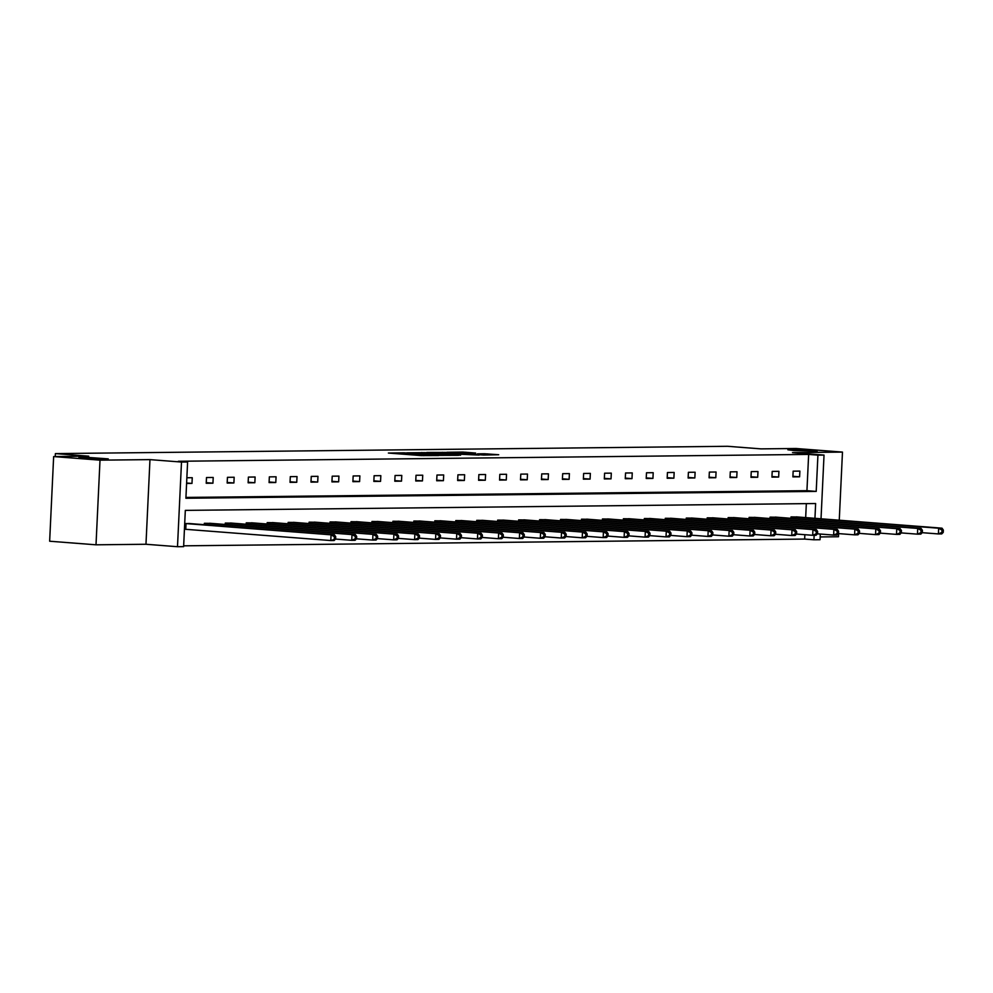 <?xml version="1.0" encoding="UTF-8"?>
<svg xmlns="http://www.w3.org/2000/svg" width="993" height="993" viewBox="0 0 993 993"><rect width="100%" height="100%" fill="white"/><g stroke="black" fill="none" stroke-linecap="round" stroke-linejoin="round"><path stroke-width="1.49" d="M793.904 450.574L817.152 451.17L795.852 449.618L787.846 449.779L793.904 450.574M85.013 458.282L108.262 458.878L86.962 457.326L78.956 457.488L85.013 458.282M404.077 452.82L388.375 453.044L421.144 455.576L438.583 455.526L404.077 452.82M96.011 544.809L49.65 541.222L53.647 456.569L100.008 460.156L96.011 544.809L145.971 544.263L177.499 546.709L181.496 462.055L187.603 461.993L185.902 498.25L816.209 491.398L817.922 455.142L824.029 455.079L821.025 518.805M820.168 536.94L838.477 536.741L838.626 533.613M839.259 520.22L842.474 452.088L792.501 452.634L824.029 455.079M53.647 456.569L88.762 456.184L55.385 453.602L727.608 446.291L760.986 448.873L796.113 448.501L842.474 452.088M475.647 453.069L462.812 452.063L446.838 452.274L483.665 455.055L498.722 454.732L484.485 453.751L477.397 453.851L486.322 454.72L476.777 454.484L452.721 452.485L475.647 453.069M145.971 544.263L149.968 459.622L100.008 460.156M149.968 459.622L181.496 462.055M185.939 497.431L806.937 490.679L808.65 454.422L178.33 461.273L187.603 461.993M808.65 454.422L817.922 455.142M424.954 452.647L406.758 452.833L439.527 455.377L458.654 455.303L424.954 452.647L424.917 453.453M426.767 452.46L445.46 452.423L479.147 455.079L452.498 453.9L447.657 453.987L460.578 455.191L426.754 452.572M55.385 453.602L55.248 456.557M776.762 517.229L770.047 517.154L769.985 518.557M734.857 517.676L728.142 517.601L728.08 519.004M692.953 518.135L686.237 518.061L686.175 519.463M651.048 518.594L644.333 518.52L644.271 519.922M609.143 519.054L602.428 518.979L602.366 520.369M567.239 519.5L560.524 519.426L560.462 520.828M525.334 519.96L518.619 519.885L518.557 521.288M483.43 520.419L476.714 520.344L476.652 521.747M441.525 520.866L434.81 520.791L434.748 522.194M399.62 521.325L392.905 521.251L392.843 522.653M357.716 521.784L351.001 521.71L350.939 523.112M315.811 522.244L309.096 522.169L309.034 523.559M273.907 522.69L267.191 522.616L267.129 524.019M232.002 523.15L225.287 523.075L225.225 524.478M184.71 523.522L190.097 523.609M184.624 529.232L330.781 540.54L331.054 534.817L334.405 534.78L188.596 523.472M183.655 545.827L804.653 539.075L804.864 534.693M805.671 517.614L806.328 503.625M211.05 523.373L204.335 523.299L204.273 524.701M252.954 522.926L246.239 522.852L246.177 524.242M294.859 522.467L288.144 522.392L288.082 523.795M336.764 522.008L330.048 521.933L329.986 523.336M378.668 521.561L371.953 521.474L371.891 522.877M420.573 521.102L413.858 521.027L413.796 522.43M462.477 520.642L455.762 520.568L455.7 521.97M504.382 520.183L497.667 520.109L497.605 521.511M546.287 519.736L539.571 519.662L539.509 521.064M588.191 519.277L581.476 519.202L581.414 520.605M630.096 518.818L623.381 518.743L623.319 520.146M672 518.371L665.285 518.296L665.223 519.687M713.905 517.912L707.19 517.837L707.128 519.24M755.81 517.452L749.094 517.378L749.032 518.78M797.714 516.993L790.999 516.919L790.937 518.321M814.943 518.334L815.638 503.525L185.319 510.377L183.618 546.646L177.499 546.709M820.305 534.035L820.044 539.72L813.925 539.782L814.148 535.289M804.653 539.075L813.925 539.782M806.937 490.679L816.209 491.398M799.601 476.814L792.886 476.888L793.159 471.166L799.874 471.092L799.601 476.814L792.923 476.292M778.649 477.037L771.933 477.112L772.206 471.402L778.922 471.327L778.649 477.037L771.971 476.528M757.696 477.273L750.981 477.348L751.254 471.625L757.969 471.551L757.696 477.273L751.018 476.752M736.744 477.496L730.029 477.571L730.302 471.849L737.017 471.774L736.744 477.496L730.066 476.975M715.792 477.72L709.076 477.794L709.35 472.085L716.065 472.01L715.792 477.72L709.114 477.211M694.839 477.956L688.124 478.03L688.397 472.308L695.112 472.234L694.839 477.956L688.161 477.434M673.887 478.179L667.172 478.254L667.445 472.531L674.16 472.457L673.887 478.179L667.209 477.658M652.935 478.415L646.22 478.477L646.493 472.767L653.208 472.693L652.935 478.415L646.257 477.894M631.982 478.638L625.267 478.713L625.54 472.991L632.256 472.916L631.982 478.638L625.305 478.117M611.03 478.862L604.315 478.936L604.588 473.214L611.303 473.14L611.03 478.862L604.352 478.353M590.078 479.098L583.363 479.16L583.636 473.45L590.351 473.376L590.078 479.098L583.4 478.576M569.126 479.321L562.41 479.396L562.683 473.673L569.399 473.599L569.126 479.321L562.448 478.8M548.173 479.545L541.458 479.619L541.731 473.897L548.446 473.835L548.173 479.545L541.495 479.036M527.221 479.78L520.506 479.855L520.779 474.133L527.494 474.058L527.221 479.78L520.543 479.259M506.269 480.004L499.553 480.078L499.827 474.356L506.542 474.282L506.269 480.004L499.591 479.482M485.316 480.227L478.601 480.302L478.874 474.58L485.589 474.517L485.316 480.227L478.638 479.718M464.364 480.463L457.649 480.538L457.922 474.815L464.637 474.741L464.364 480.463L457.686 479.942M443.412 480.686L436.697 480.761L436.97 475.039L443.685 474.964L443.412 480.686L436.734 480.165M422.459 480.91L415.744 480.984L416.017 475.275L422.733 475.2L422.459 480.91L415.782 480.401M401.507 481.146L394.792 481.22L395.065 475.498L401.78 475.424L401.507 481.146L394.829 480.624M380.555 481.369L373.84 481.444L374.113 475.721L380.828 475.647L380.555 481.369L373.877 480.848M359.603 481.593L352.887 481.667L353.16 475.957L359.876 475.883L359.603 481.593L352.925 481.084M338.65 481.828L331.935 481.903L332.208 476.181L338.923 476.106L338.65 481.828L331.972 481.307M317.698 482.052L310.983 482.126L311.256 476.404L317.971 476.33L317.698 482.052L311.02 481.531M296.746 482.288L290.03 482.35L290.304 476.64L297.019 476.566L296.746 482.288L290.068 481.766M275.793 482.511L269.078 482.586L269.351 476.863L276.066 476.789L275.793 482.511L269.115 481.99M254.841 482.735L248.126 482.809L248.399 477.087L255.114 477.012L254.841 482.735L248.163 482.226M233.889 482.97L227.174 483.045L227.447 477.323L234.162 477.248L233.889 482.97L227.211 482.449M212.936 483.194L206.221 483.268L206.494 477.546L213.21 477.472L212.936 483.194L206.259 482.672M186.858 477.757L192.257 477.707L191.984 483.417L186.597 483.479M191.984 483.417L186.61 483.008M410.258 452.87L444.852 455.154L410.258 452.87M441.848 452.957L432.315 452.709L445.534 453.751L450.375 453.664L441.848 452.957M335.622 538.988L334.144 540.502L330.781 540.54L335.622 538.988L335.733 536.704L334.393 536.716L334.281 539M184.884 523.51L331.054 534.817L334.393 536.716M334.405 534.78L335.733 536.704M356.574 538.765L356.686 536.468L355.345 536.481L355.233 538.777L356.574 538.765L355.097 540.279L351.733 540.316L352.006 534.594L355.357 534.557L209.548 523.249M335.547 539.062L351.733 540.316L355.233 538.777M205.836 523.286L352.006 534.594L355.345 536.481M355.357 534.557L356.686 536.468M377.526 538.529L377.638 536.245L376.297 536.257L376.186 538.541L377.526 538.529L376.049 540.055L372.685 540.08L372.958 534.371L376.31 534.333L230.5 523.013M356.499 538.827L372.685 540.08L376.186 538.541M226.789 523.063L372.958 534.371L376.297 536.257M376.31 534.333L377.638 536.245M398.478 538.305L398.59 536.021L397.25 536.034L397.138 538.318L398.478 538.305L397.001 539.82L393.638 539.857L393.911 534.135L397.262 534.097L251.452 522.79M377.452 538.603L393.638 539.857L397.138 538.318M247.741 522.827L393.911 534.135L397.25 536.034M397.262 534.097L398.59 536.021M419.431 538.069L419.542 535.786L418.202 535.798L418.09 538.094L419.431 538.069L417.954 539.596L414.59 539.633L414.863 533.911L418.214 533.874L272.405 522.566M398.404 538.38L414.59 539.633L418.09 538.094M268.693 522.603L414.863 533.911L418.202 535.798M418.214 533.874L419.542 535.786M440.383 537.846L440.495 535.562L439.154 535.575L439.043 537.858L440.383 537.846L438.906 539.36L435.542 539.398L435.815 533.688L439.167 533.651L293.357 522.33M419.356 538.144L435.542 539.398L439.043 537.858M289.646 522.38L435.815 533.688L439.154 535.575M439.167 533.651L440.495 535.562M461.335 537.623L461.447 535.326L460.107 535.351L459.995 537.635L461.335 537.623L459.858 539.137L456.495 539.174L456.768 533.452L460.119 533.415L314.309 522.107M440.309 537.921L456.495 539.174L459.995 537.635M310.598 522.144L456.768 533.452L460.107 535.351M460.119 533.415L461.447 535.326M482.288 537.387L482.399 535.103L481.059 535.115L480.947 537.412L482.288 537.387L480.811 538.914L477.447 538.951L477.72 533.229L481.071 533.191L335.262 521.884M461.261 537.697L477.447 538.951L480.947 537.412M331.55 521.921L477.72 533.229L481.059 535.115M481.071 533.191L482.399 535.103M503.24 537.163L503.352 534.879L502.011 534.892L501.899 537.176L503.24 537.163L501.763 538.678L498.399 538.715L498.672 533.005L502.024 532.968L356.214 521.648M482.213 537.461L498.399 538.715L501.899 537.176M352.503 521.697L498.672 533.005L502.011 534.892M502.024 532.968L503.352 534.879M524.192 536.94L524.304 534.644L522.963 534.668L522.852 536.952L524.192 536.94L522.715 538.454L519.351 538.491L519.624 532.769L522.976 532.732L377.166 521.424M503.166 537.238L519.351 538.491L522.852 536.952M373.455 521.462L519.624 532.769L522.963 534.668M522.976 532.732L524.304 534.644M545.145 536.704L545.256 534.42L543.916 534.433L543.804 536.729L545.145 536.704L543.668 538.231L540.304 538.268L540.577 532.546L543.928 532.509L398.119 521.201M524.118 537.014L540.304 538.268L543.804 536.729M394.407 521.238L540.577 532.546L543.916 534.433M543.928 532.509L545.256 534.42M566.097 536.481L566.209 534.197L564.868 534.209L564.756 536.493L566.097 536.481L564.62 537.995L561.256 538.032L561.529 532.31L564.88 532.285L419.071 520.965M545.07 536.779L561.256 538.032L564.756 536.493M415.359 521.002L561.529 532.31L564.868 534.209M564.88 532.285L566.209 534.197M587.049 536.257L587.161 533.961L585.82 533.986L585.709 536.27L587.049 536.257L585.572 537.772L582.208 537.809L582.481 532.087L585.833 532.049L440.023 520.742M566.022 536.555L582.208 537.809L585.709 536.27M436.312 520.779L582.481 532.087L585.82 533.986M585.833 532.049L587.161 533.961M608.001 536.021L608.113 533.737L606.773 533.75L606.661 536.034L608.001 536.021L606.524 537.548L603.161 537.585L603.434 531.863L606.785 531.826L460.975 520.518M586.975 536.332L603.161 537.585L606.661 536.034M457.264 520.555L603.434 531.863L606.773 533.75M606.785 531.826L608.113 533.737M628.954 535.798L629.066 533.514L627.725 533.526L627.613 535.81L628.954 535.798L627.477 537.312L624.113 537.35L624.386 531.627L627.737 531.59L481.928 520.282M607.927 536.096L624.113 537.35L627.613 535.81M478.216 520.32L624.386 531.627L627.725 533.526M627.737 531.59L629.066 533.514M649.906 535.575L650.018 533.278L648.677 533.291L648.566 535.587L649.906 535.575L648.429 537.089L645.065 537.126L645.338 531.404L648.69 531.367L502.88 520.059M628.879 535.872L645.065 537.126L648.566 535.587M499.169 520.096L645.338 531.404L648.677 533.291M648.69 531.367L650.018 533.278M670.858 535.339L670.97 533.055L669.63 533.067L669.518 535.351L670.858 535.339L669.381 536.865L666.018 536.89L666.291 531.181L669.642 531.143L523.832 519.823M649.844 535.637L666.018 536.89L669.518 535.351M520.121 519.873L666.291 531.181L669.63 533.067M669.642 531.143L670.97 533.055M691.811 535.115L691.922 532.831L690.582 532.844L690.47 535.128L691.811 535.115L690.334 536.63L686.97 536.667L687.243 530.945L690.594 530.907L544.785 519.6M670.796 535.413L686.97 536.667L690.47 535.128M541.073 519.637L687.243 530.945L690.582 532.844M690.594 530.907L691.922 532.831M712.763 534.892L712.875 532.596L711.534 532.608L711.422 534.904L712.763 534.892L711.286 536.406L707.922 536.443L708.195 530.721L711.547 530.684L565.737 519.376M691.749 535.19L707.922 536.443L711.422 534.904M562.026 519.413L708.195 530.721L711.534 532.608M711.547 530.684L712.875 532.596M733.715 534.656L733.827 532.372L732.486 532.385L732.375 534.668L733.715 534.656L732.238 536.17L728.874 536.208L729.147 530.498L732.499 530.461L586.689 519.14M712.701 534.954L728.874 536.208L732.375 534.668M582.978 519.19L729.147 530.498L732.486 532.385M732.499 530.461L733.827 532.372M754.668 534.433L754.779 532.149L753.439 532.161L753.327 534.445L754.668 534.433L753.19 535.947L749.827 535.984L750.1 530.262L753.451 530.225L607.642 518.917M733.653 534.731L749.827 535.984L753.327 534.445M603.93 518.954L750.1 530.262L753.439 532.161M753.451 530.225L754.779 532.149M775.62 534.197L775.732 531.913L774.391 531.925L774.279 534.222L775.62 534.197L774.143 535.724L770.779 535.761L771.052 530.039L774.403 530.001L628.594 518.694M754.606 534.507L770.779 535.761L774.279 534.222M624.882 518.731L771.052 530.039L774.391 531.925M774.403 530.001L775.732 531.913M796.572 533.973L796.684 531.689L795.343 531.702L795.232 533.986L796.572 533.973L795.095 535.488L791.731 535.525L792.004 529.815L795.356 529.778L649.546 518.458M775.558 534.271L791.731 535.525L795.232 533.986M645.835 518.507L792.004 529.815L795.343 531.702M795.356 529.778L796.684 531.689M817.524 533.75L817.636 531.454L816.296 531.478L816.184 533.762L817.524 533.75L816.047 535.264L812.684 535.301L812.957 529.579L816.308 529.542L670.498 518.234M796.51 534.048L812.684 535.301L816.184 533.762M666.787 518.272L812.957 529.579L816.296 531.478M816.308 529.542L817.636 531.454M838.477 533.514L838.588 531.23L837.248 531.243L837.136 533.539L838.477 533.514L837 535.041L833.636 535.078L833.909 529.356L837.26 529.319L691.451 518.011M817.462 533.824L833.636 535.078L837.136 533.539M687.739 518.048L833.909 529.356L837.248 531.243M837.26 529.319L838.588 531.23M859.429 533.291L859.541 531.007L858.2 531.019L858.089 533.303L859.429 533.291L857.952 534.805L854.588 534.842L854.861 529.132L858.213 529.095L712.403 517.775M838.415 533.589L854.588 534.842L858.089 533.303M708.692 517.825L854.861 529.132L858.2 531.019M858.213 529.095L859.541 531.007M880.381 533.067L880.493 530.771L879.153 530.796L879.041 533.08L880.381 533.067L878.904 534.582L875.541 534.619L875.814 528.897L879.165 528.859L733.355 517.552M859.367 533.365L875.541 534.619L879.041 533.08M729.644 517.589L875.814 528.897L879.153 530.796M879.165 528.859L880.493 530.771M901.334 532.831L901.445 530.547L900.105 530.56L899.993 532.856L901.334 532.831L899.857 534.358L896.493 534.395L896.766 528.673L900.117 528.636L754.308 517.328M880.319 533.142L896.493 534.395L899.993 532.856M750.596 517.365L896.766 528.673L900.105 530.56M900.117 528.636L901.445 530.547M922.286 532.608L922.398 530.324L921.057 530.336L920.945 532.62L922.286 532.608L920.809 534.122L917.445 534.16L917.718 528.437L921.07 528.413L775.26 517.092M901.272 532.906L917.445 534.16L920.945 532.62M771.549 517.13L917.718 528.437L921.057 530.336M921.07 528.413L922.398 530.324M943.238 532.385L943.35 530.088L942.009 530.101L941.898 532.397L943.238 532.385L941.761 533.899L938.397 533.936L938.67 528.214L942.022 528.177L796.212 516.869M922.224 532.682L938.397 533.936L941.898 532.397M792.501 516.906L938.67 528.214L942.009 530.101M942.022 528.177L943.35 530.088M404.176 454.26L404.213 453.441M406.907 454.471L406.944 453.652M416.936 455.253L416.998 454.062M421.106 455.576L421.144 454.757M423.85 455.7L423.874 454.968M421.789 453.218L421.814 452.51M442.282 452.994L442.319 452.287M445.423 453.23L445.46 452.423M484.447 454.446L484.485 453.751M487.563 455.017L487.613 453.875M462.788 452.771L462.812 452.063M465.916 453.019L465.953 452.2M184.971 529.257L185.244 523.534M185.753 529.306L186.026 523.584M206.122 524.85L206.196 523.311M206.904 524.912L206.978 523.361M227.074 524.614L227.149 523.075M227.856 524.676L227.931 523.137M248.027 524.391L248.101 522.852M248.809 524.453L248.883 522.901M268.979 524.167L269.053 522.628M269.761 524.23L269.835 522.678M289.931 523.932L290.006 522.392M290.713 523.994L290.788 522.442M310.883 523.708L310.958 522.169M311.665 523.77L311.74 522.219M331.836 523.485L331.91 521.946M332.618 523.547L332.692 521.995M352.788 523.249L352.863 521.71M353.57 523.311L353.645 521.759M373.74 523.026L373.815 521.486M374.522 523.088L374.597 521.536M394.693 522.802L394.767 521.251M395.475 522.852L395.549 521.313M415.645 522.566L415.719 521.027M416.427 522.628L416.501 521.077M436.597 522.343L436.672 520.804M437.379 522.405L437.454 520.853M457.55 522.107L457.624 520.568M458.332 522.169L458.406 520.63M478.502 521.884L478.576 520.344M479.284 521.946L479.358 520.394M499.454 521.66L499.529 520.121M500.236 521.722L500.311 520.171M520.406 521.424L520.481 519.885M521.188 521.486L521.263 519.947M541.359 521.201L541.433 519.662M542.141 521.263L542.215 519.711M562.311 520.977L562.386 519.438M563.093 521.04L563.168 519.488M583.263 520.742L583.338 519.202M584.045 520.804L584.12 519.265M604.216 520.518L604.29 518.979M604.998 520.58L605.072 519.029M625.168 520.295L625.242 518.756M625.95 520.357L626.024 518.805M646.12 520.059L646.195 518.52M646.902 520.121L646.977 518.569M667.073 519.836L667.147 518.296M667.855 519.898L667.929 518.346M688.025 519.612L688.099 518.061M688.807 519.662L688.881 518.123M708.977 519.376L709.052 517.837M709.759 519.438L709.834 517.887M729.929 519.153L730.004 517.614M730.711 519.215L730.786 517.663M750.882 518.929L750.956 517.378M751.664 518.979L751.738 517.44M771.834 518.694L771.909 517.154M772.616 518.756L772.691 517.204M792.786 518.47L792.861 516.931M793.568 518.532L793.643 516.981M401.197 454.037L401.246 453.056M418.127 455.34L418.177 454.372"/></g></svg>
